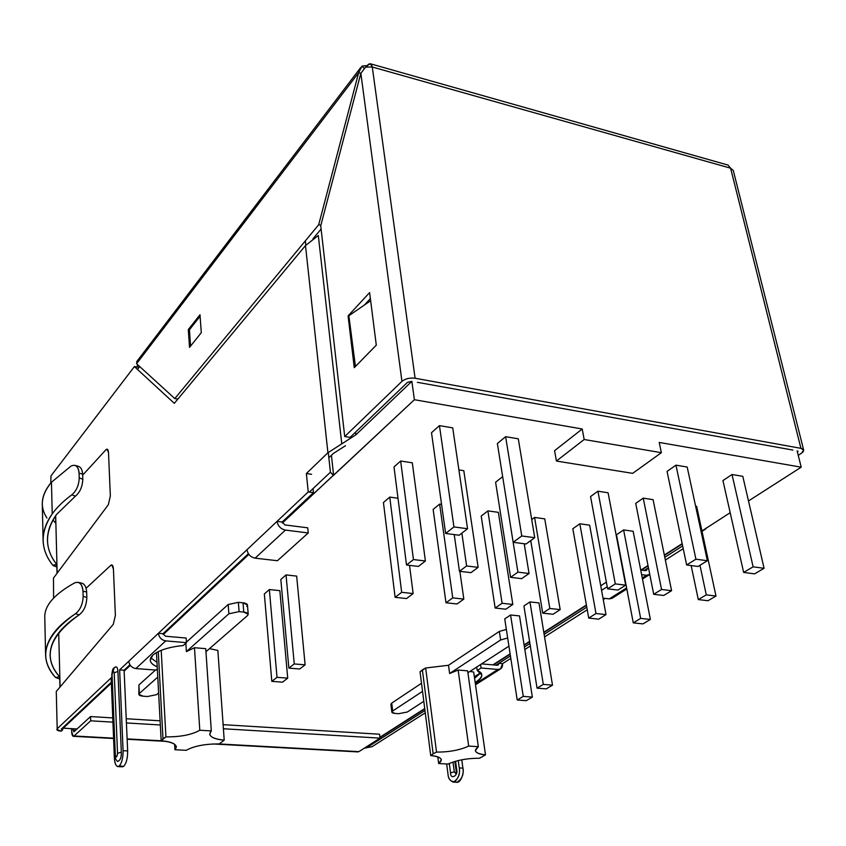 <?xml version="1.0" encoding="UTF-8"?>
<svg xmlns="http://www.w3.org/2000/svg" width="846" height="846" viewBox="0 0 846 846"><rect width="100%" height="100%" fill="white"/><g stroke="black" fill="none" stroke-linecap="round" stroke-linejoin="round"><path stroke-width="1.27" d="M46.932 518.016C39.54 506.796 41.052 494.889 51.447 482.273L52.241 513.882C56.999 507.262 63.535 500.917 71.836 494.825C76.436 490.923 78.9 485.287 79.228 477.905L79.069 473.136L82.622 474.098L79.069 473.136L79.228 477.905L82.802 479.259L82.622 474.098L82.802 479.259C82.474 486.619 80.01 492.256 75.421 496.158L56.471 514.548L75.421 496.158L71.836 494.825C63.535 500.917 56.999 507.262 52.241 513.882L51.447 482.273C45.24 489.58 42.184 496.845 42.3 504.079L43.093 540.372C42.945 531.447 45.991 522.617 52.241 513.882C39.974 532.081 40.153 549.181 52.79 565.202C46.646 557.556 43.41 549.276 43.093 540.372M53.161 565.593L56.777 564.515C44.552 548.895 44.447 532.24 56.471 514.548C50.305 523.114 47.302 531.774 47.461 540.552C47.767 549.128 50.876 557.123 56.777 564.515L52.79 565.202L56.872 566.979L53.161 565.593M115.088 667.219L114.221 667.832C113.047 667.938 112.222 670.444 111.757 675.351L115.014 755.721C115.13 758.164 116.008 760.089 117.626 761.495C120.28 760.427 121.517 757.318 121.327 752.168L117.531 753.321L121.327 752.168L117.922 671.491L114.21 672.707L117.531 753.321C116.938 757.434 116.209 758.058 115.331 755.171L112.063 674.748L115.331 755.171C116.209 758.058 116.938 757.434 117.531 753.321L114.21 672.707L113.026 670.899L111.757 675.351L114.221 667.832L115.088 667.219C116.642 666.193 117.583 667.61 117.922 671.491L121.327 752.168C121.517 757.35 120.28 760.448 117.615 761.485M117.837 766.592C115.807 766 114.654 763.134 114.369 757.984C114.929 764.742 116.537 767.438 119.191 766.053L117.837 766.592L122.384 766.804L123.749 766.265L119.191 766.053C121.803 763.124 123.093 758.005 123.082 750.698L119.635 669.873L158.403 633.294C159.09 637.546 161.533 640.073 165.742 640.887L186.448 642.664L183.296 645.509C168.936 647.01 158.762 650.236 152.809 655.164C158.762 650.236 168.936 647.01 183.296 645.509L186.448 642.664L186.162 638.043L165.478 636.234L163.035 633.707L248.354 553.718L163.035 633.707L158.403 633.294L308.24 491.938L306.368 473.538L327.92 452.758L305.491 245.552L174.318 403.341L134.387 366.582L50.961 475.917L50.781 483.077M136.523 366.942L137.993 365.017L136.523 366.942M71.667 731.758L71.582 728.787L71.667 731.758C71.91 735.386 72.703 736.792 74.057 735.988L113.576 738.156L73.327 736.306L71.667 731.758M379.59 734.222L223.111 724.662L379.59 734.222L380.034 738.124L379.59 734.222M160.106 720.813L126.234 718.74L160.106 720.813M112.761 717.916L90.554 716.562L90.691 720.813L112.93 722.146L90.691 720.813L74.057 735.988L90.691 720.813L90.554 716.562L112.761 717.916M126.424 722.949L160.328 724.98L126.424 722.949M223.407 728.755L380.034 738.124L223.407 728.755M127.122 738.896L162.189 740.832L127.122 738.896M218.141 743.898L358.916 751.639L380.034 738.124L358.916 751.639L218.141 743.898M73.084 728.871L73.137 730.405L75.326 730.532L73.137 730.405L73.93 731.811L90.554 716.562L73.93 731.811L73.084 728.871M357.974 751.914L213.097 743.962M136.576 363.717L174.794 398.572L318.688 224.74L358.651 72.671L136.576 363.717L358.651 72.671L318.688 224.74L320.867 225.237L318.688 224.74L174.794 398.572L136.576 363.717L137.137 361.316M201.295 332.69L189.525 347.378L188.298 329.591L199.984 314.744L201.295 332.69L199.984 314.744L188.298 329.591L189.525 347.378L201.295 332.69M53.52 579.944L53.478 578.072L108.341 504.713L110.34 496.01L108.521 452.737L107.093 449.11L106.057 449.628L107.95 449.903L106.057 449.628L82.654 475.156L106.057 449.628C107.421 448.486 108.246 449.522 108.521 452.737L110.34 496.01L108.341 504.713L53.478 578.072L53.605 598.09M56.312 693.117L56.27 691.446L113.301 624.306L115.384 615.433L113.427 569.062L111.767 564.895L110.847 565.287L112.571 565.466L110.847 565.287L86.091 588.266L110.847 565.287C112.275 564.324 113.131 565.583 113.427 569.062L115.384 615.433L113.301 624.306L56.27 691.446L57.19 728.776L111.154 677.879L114.369 757.984L111.154 677.879L57.19 728.776L56.27 691.446L57.19 728.776C56.291 730.035 57.655 730.838 61.282 731.177L56.83 729.485M333.208 453.562L328.84 457.739L333.208 453.562L345.496 445.705L333.208 453.562M51.003 477.736L50.961 475.917L134.387 366.582L174.318 403.341L305.491 245.552L318.308 235.505L341.784 443.854L355.902 434.802L355.584 432.116L355.902 434.802L411.865 381.324L407.497 382.35L350.075 437.393L344.724 436.547L320.729 225.776L360.851 73.295L320.729 225.776L344.724 436.547L401.945 381.356C405.382 378.67 409.76 377.633 415.09 378.247L372.272 67.003L730.606 168.195L372.272 67.003C371.426 63.239 369.723 62.773 367.153 65.607L370.379 63.767L372.272 67.003L415.09 378.247L800.929 448.348L803.658 450.061L801.49 453.213L798.233 455.328L801.49 453.213C804.525 450.897 804.335 449.279 800.929 448.348L415.09 378.247C409.76 377.633 405.382 378.67 401.945 381.356L344.724 436.547L350.075 437.393L407.497 382.35L411.865 381.324L355.902 434.802L327.92 452.758L306.368 473.538L308.24 491.938L313.464 492.668L313.052 488.586L313.464 492.668L282.152 522.024L313.464 492.668L308.24 491.938L277.033 521.379L282.152 522.024L277.033 521.379C277.964 526.106 280.756 529.014 285.43 530.093L308.251 532.948L307.733 527.819L284.943 524.932L282.152 522.024L284.943 524.932L307.733 527.819L308.251 532.948L285.43 530.093L255.111 558.159C250.553 557.154 247.846 554.342 246.99 549.731L158.403 633.294L163.035 633.707L165.478 636.234L186.162 638.043L186.448 642.664L165.742 640.887L135.868 668.552C131.775 667.79 129.417 665.358 128.793 661.234L119.635 669.873L124.098 670.212L127.651 750.941C127.672 758.228 126.371 763.346 123.749 766.265L122.363 766.793M129.893 664.776L124.098 670.212L129.893 664.776M111.323 682.193L61.25 729.252L62.741 729.823L62.699 728.258L62.741 729.823L61.377 729.019L111.323 682.193M683.23 548.673L665.358 560.041L683.23 548.673M605.112 598.386L603.261 599.56L605.112 598.386M587.24 609.755L544.57 636.911L587.24 609.755M530.315 645.984L524.827 649.485L530.315 645.984M510.815 658.4L502.556 663.645L510.815 658.4M453.234 782.116C449.966 780.742 448.232 778.13 448.031 774.291L446.677 764.054L448.031 774.291C448.391 779.378 450.717 781.841 455.011 781.672C458.775 777.326 460.192 772.747 459.241 767.935C460.298 774.344 458.289 779.081 453.234 782.116L456.893 782.296C461.969 779.251 463.968 774.524 462.91 768.126L461.779 759.782L462.91 768.126C464.496 772.038 460.499 785.564 455.063 781.641M425.274 712.829L372.092 746.68L364.288 748.202L372.092 746.68L425.274 712.829M368.539 745.474L368.655 746.479L424.978 710.503L368.655 746.479L368.539 745.474M459.241 767.935L458.236 760.543L459.241 767.935L462.91 768.126L459.241 767.935M495.999 665.146L510.434 655.925L498.844 663.317L502.556 663.645L498.844 663.317L497.3 665.263L481.586 663.888L497.3 665.263L498.199 665.062L498.844 663.317L495.999 665.146M524.425 646.989L529.913 643.478L524.425 646.989M544.147 634.384L586.775 607.164L544.147 634.384M644.218 570.468L648.459 567.761L647.158 568.597L648.66 568.787L647.158 568.597L645.625 570.648L640.718 570.024L646.566 570.458L647.158 568.597L644.218 570.468M664.808 557.324L682.648 545.924L664.808 557.324M455.582 761.252L456.671 769.384C458.617 775.623 450.4 780.234 450.548 772.863L449.311 763.494L450.548 772.863L454.313 771.859L453.001 762.045L454.313 771.859L450.548 772.863C450.4 780.234 458.617 775.623 456.671 769.384L455.582 761.252M366.17 746.997L368.655 746.479L366.17 746.997M61.282 731.177L62.741 729.823L61.282 731.177M367.153 65.607L367.301 66.728L367.153 65.607L362.046 66.094L358.651 72.671L360.861 73.285L365.641 67.077L360.851 73.295L401.945 381.356L360.851 73.295L358.651 72.671L362.046 66.094L367.153 65.607M306.368 473.538L311.582 474.289L306.368 473.538M417.385 382.318L792.913 450.083L417.385 382.318M797.122 450.844L797.492 452.335L798.032 451.415L797.122 450.844L801.194 467.182L659.224 442.426L801.194 467.182L797.122 450.844M730.606 168.195L733.281 170.469L730.606 168.195L800.929 448.348L730.606 168.195L728.057 165.086L370.379 63.767M354.263 367.682L348.087 315.875L369.617 292.579L376.29 345.136L354.263 367.682L376.29 345.136L369.617 292.579L348.087 315.875L354.263 367.682M370.379 298.596L364.393 305.036L370.379 298.596M372.272 67.003L365.641 67.077L372.272 67.003M177.871 399.069L174.794 398.572L177.871 399.069M321.099 229.033L312.967 238.794L321.099 229.033M364.192 68.357L362.046 66.094L364.192 68.357M134.387 366.582L138.638 367.301L134.387 366.582M318.308 235.505L305.491 245.552L327.92 452.758L341.784 443.854L318.308 235.505M348.901 316.034L348.087 315.875L348.901 316.034M348.859 315.748L370.654 300.711L348.859 315.748L355.436 366.477L348.859 315.748M356.917 364.954L354.897 366.286L356.917 364.954M641.628 574.656L646.534 575.269L649.77 574.402L646.534 575.269L641.628 574.656M613.784 596.039L609.31 598.873L602.997 598.143L609.31 598.873L626.611 587.907L609.31 598.873L612.081 598.302L626.812 588.975M642.273 577.977L646.534 575.269L642.273 577.977M607.217 586.712L601.569 590.349L607.217 586.712M600.734 585.77L606.36 582.122L600.734 585.77M481.078 668.023L497.934 669.472C501.234 669.345 502.778 667.409 502.556 663.645L500.589 668.869L497.934 669.472L481.078 668.023L477.218 670.508C483.901 673.162 483.214 677.16 475.177 682.5C479.915 679.814 482.114 677.276 481.765 674.875L477.218 670.508L481.078 668.023L480.57 664.544L481.078 668.023M475.357 683.78L497.934 669.472L475.357 683.78M474.585 678.344L480.792 672.877L474.585 678.344M476.721 667.039L477.218 670.508L476.721 667.039M456.554 770.59L456.047 770.124L456.671 769.384L455.783 773.286M455.613 773.371L454.313 771.859M119.635 669.873L123.082 750.698L127.651 750.941L124.098 670.212L119.635 669.873M119.191 766.053L123.749 766.265C126.371 763.346 127.672 758.228 127.651 750.941L123.082 750.698C123.093 758.005 121.803 763.124 119.191 766.053M277.414 560.729L255.111 558.159L277.414 560.729L308.251 532.948L277.414 560.729M246.99 549.731C247.846 554.342 250.553 557.154 255.111 558.159L285.43 530.093C280.756 529.014 277.964 526.106 277.033 521.379L246.99 549.731M156.002 670.095L135.868 668.552L156.002 670.095L157.335 668.89L156.002 670.095M157.219 666.807C149.827 663.581 148.346 659.7 152.809 655.164L150.228 660.155C150.503 662.841 152.84 665.062 157.219 666.807M150.725 657.839L156.975 662.302L150.725 657.839M128.793 661.234C129.417 665.358 131.775 667.79 135.868 668.552L165.742 640.887C161.533 640.073 159.09 637.546 158.403 633.294L128.793 661.234M114.221 667.832L113.026 670.899L114.21 672.707L117.922 671.491C117.679 668.076 116.875 666.553 115.49 666.923L114.221 667.832M78.223 582.408C81.068 583.38 82.654 586.32 82.982 591.217L86.641 591.967L86.831 597.509L86.641 591.967L82.982 591.217L83.151 596.324L86.831 597.509L83.151 596.324L82.982 591.217C82.147 583.877 79.334 581.117 74.543 582.936C54.757 593.966 44.838 605.154 44.764 616.491L45.61 655.259C45.631 640.708 55.582 626.854 75.484 613.699C44.225 635.875 37.584 657.141 55.55 677.477L59.664 676.811C42.332 657.014 48.846 636.361 79.186 614.852L75.484 613.699C80.254 609.987 82.813 604.192 83.151 596.324C82.813 604.192 80.254 609.987 75.484 613.699L79.186 614.852C59.812 627.669 50.115 641.173 50.115 655.343C50.453 663.158 53.636 670.318 59.664 676.811L55.55 677.477L59.749 678.968L55.55 677.477C49.258 670.762 45.948 663.359 45.61 655.259M44.764 616.501C44.827 605.165 54.747 593.977 74.543 582.936M86.641 591.967C86.313 587.103 84.737 584.174 81.914 583.18M79.186 614.852C83.955 611.14 86.504 605.355 86.831 597.509M51.447 482.273L70.948 466.114L51.447 482.273M75.083 465.437C77.483 466.4 78.815 468.97 79.069 473.136C78.276 466.326 75.569 463.989 70.948 466.114M55.709 523.166L52.928 520.068M75.421 496.158C80.01 492.256 82.474 486.619 82.802 479.259L79.228 477.905C78.9 485.287 76.436 490.923 71.836 494.825L75.421 496.158M82.622 474.098C82.358 469.953 81.036 467.404 78.657 466.421M190.551 346.088L189.43 329.792L188.298 329.591L189.43 329.792L200.1 316.256L189.43 329.792L190.551 346.088M161.174 740.736L162.982 738.791L158.276 651.61L162.982 738.791L165.932 736.887C180.526 736.972 191.809 734.762 199.793 730.246L211.31 730.923L205.758 648.671L194.485 647.719L199.793 730.246L194.485 647.719L186.384 651.61L185.866 643.193L186.384 651.61L194.485 647.719L205.758 648.671L211.31 730.923L209.649 734.106C210.569 737.384 215.423 739.404 224.211 740.165L217.856 650.437L209.512 648.628L217.856 650.437L224.211 740.165C211.754 738.748 207.45 735.671 211.31 730.923L199.793 730.246C191.809 734.762 180.526 736.972 165.932 736.887L161.195 650.32L165.932 736.887L161.174 740.736L156.457 652.562L161.174 740.736C173.98 742.206 178.569 745.199 174.932 749.736L174.625 744.237L174.932 749.736L176.402 746.87C175.534 743.592 170.458 741.551 161.174 740.736M430.72 755.552L433.152 753.807L422.376 669.863L420.039 671.798L430.72 755.552C441.147 756.821 443.801 759.486 438.672 763.547L448.179 764.044C456.777 760.173 467.225 758.238 479.534 758.238L485.498 754.854L479.534 758.238C467.225 758.238 456.777 760.173 448.179 764.044L438.672 763.547L437.805 756.863L438.672 763.547L441.39 759.824C440.66 757.508 437.107 756.081 430.72 755.552L420.039 671.798L425.654 667.991L448.507 665.273L499.33 631.423L506.363 629.456L499.33 631.423L448.507 665.273L425.654 667.991L422.376 669.863L433.152 753.807L430.72 755.552M554.585 450.685L582.217 428.996L414.381 399.714L282.405 522.976L333.345 475.283L330.416 472.227L328.269 452.42L330.416 472.227L309.329 492.097L330.416 472.227L333.61 475.315L414.381 399.714L582.217 428.996L584.174 439.508L661.361 452.695L659.224 442.426L661.361 452.695L632.671 473.358L556.414 461.038L584.174 439.508L582.217 428.996L554.585 450.685L556.414 461.038L554.585 450.685M248.83 554.405L163.236 634.553L248.83 554.405M130.305 665.379L124.14 671.153L130.305 665.379M111.365 683.124L63.228 728.184L77.028 728.977L63.228 728.184L111.365 683.124M379.928 737.257L424.724 708.557L379.928 737.257M474.352 676.758L480.655 672.718L474.352 676.758M492.911 664.871L510.117 653.852L492.911 664.871M524.097 644.895L529.575 641.384L524.097 644.895M543.798 632.269L586.394 604.985L543.798 632.269M640.908 570.045L648.004 565.498L640.908 570.045M664.343 555.039L682.172 543.618L664.343 555.039M701.947 530.95L730.183 512.697L701.947 530.95M748.499 500.959L801.194 467.182L748.499 500.959M675.954 465.152L687.185 467.034L707.372 560.729L698.056 566.471L686.635 564.98L695.92 559.206L707.372 560.729L687.185 467.034L675.954 465.152L695.92 559.206L675.954 465.152L667.06 471.402L675.954 465.152M139.008 686.719L138.924 684.964L155.463 670.053L138.924 684.964L139.336 693.498L157.768 677.086L139.336 693.498C138.215 694.894 139.516 695.803 143.238 696.216L147.532 696.512L156.552 694.682L158.614 692.895L156.552 694.682L147.532 696.512L143.238 696.216L138.85 694.397L138.924 684.964L138.85 694.397M248.206 614.249L247.466 605.006L243.024 602.807L243.764 612.081L243.024 602.807L238.371 602.341L239.09 611.626L243.764 612.081L248.206 614.249L247.497 615.581L205.959 651.706L247.497 615.581C248.999 613.847 247.751 612.684 243.764 612.081L239.09 611.626L228.875 613.784L228.177 604.509L186.416 642.156L228.177 604.509L238.371 602.341L243.024 602.807C247.011 603.42 248.248 604.594 246.757 606.349M504.734 618.912L510.582 614.979L519.518 615.92L532.356 697.093L526.275 700.689L517.213 700.002L523.251 696.385L510.582 614.979L504.734 618.912L517.213 700.002L504.734 618.912M264.343 593.955L269.366 589.556L279.846 590.656L287.725 678.154L282.501 682.162L271.809 681.358L277.002 677.329L269.366 589.556L264.343 593.955L271.809 681.358L264.343 593.955M616.491 534.788L623.618 529.934L633.136 531.277L650.384 619.452L642.949 623.904L633.273 622.857L640.665 618.394L623.618 529.934L616.491 534.788L633.273 622.857L616.491 534.788M531.722 519.56L534.587 517.435L544.739 518.862L560.179 609.606L553.041 614.259L542.709 613.149L549.815 608.475L534.587 517.435L531.722 519.56M433.141 509.419L439.634 504.1L441.559 504.364L439.634 504.1L433.141 509.419L445.99 602.786L452.737 597.889L439.634 504.1L452.737 597.889L463.83 599.095L457.03 603.97L445.99 602.786L433.141 509.419M695.613 506.172L696.628 506.32L715.991 596.039L707.996 600.723L698.299 599.581L706.273 594.865L699.97 565.297L706.273 594.865L715.991 596.039L696.628 506.32L695.613 506.172M590.55 496.57L597.921 491.209L608.094 492.774L625.68 585.146L617.961 590.064L607.608 588.837L615.296 583.899L597.921 491.209L590.55 496.57L607.608 588.837L590.55 496.57M458.902 469.932L463.798 470.683L478.149 567.359L470.947 572.647L459.463 571.283L466.611 565.963L461.853 533.16L466.611 565.963L478.149 567.359L463.798 470.683L458.902 469.932M394.003 466.939L400.655 461.017L412.309 462.804L425.401 560.993L418.41 566.418L406.514 565.012L413.44 559.555L400.655 461.017L394.003 466.939L406.514 565.012L394.003 466.939M495.608 482.252L502.661 476.626L495.608 482.252L510.572 577.342L517.921 572.15L502.661 476.626L517.921 572.15L529.046 573.493L521.654 578.653L510.572 577.342L495.608 482.252M635.716 503.381L643.235 498.146L653.08 499.658L671.587 590.688L663.719 595.478L653.704 594.294L661.54 589.472L643.235 498.146L635.716 503.381L653.704 594.294L635.716 503.381M383.439 502.535L389.752 497.088L397.99 498.241L389.752 497.088L383.439 502.535L395.114 597.329L401.67 592.316L389.752 497.088L401.67 592.316L413.144 593.564L406.545 598.556L395.114 597.329L383.439 502.535M481.215 516.071L487.888 510.878L498.379 512.348L512.813 604.446L505.834 609.194L495.153 608.052L502.09 603.272L487.888 510.878L481.215 516.071L495.153 608.052L481.215 516.071M572.827 528.739L579.806 523.79L589.641 525.165L606.011 614.608L598.725 619.156L588.721 618.088L595.986 613.519L579.806 523.79L572.827 528.739L588.721 618.088L572.827 528.739M280.83 579.489L286.033 574.92L296.66 576.105L305.11 664.84L299.685 668.996L288.867 668.118L294.249 663.941L286.033 574.92L280.83 579.489L288.867 668.118L280.83 579.489M523.917 605.99L529.956 601.918L538.976 602.912L552.491 685.165L546.22 688.877L537.051 688.147L543.312 684.403L529.956 601.918L523.917 605.99L537.051 688.147L523.917 605.99M391.962 705.162L391.719 703.1L421.498 683.261L391.719 703.1L392.66 711.01L422.535 691.351L392.66 711.01C391.138 712.269 391.931 713.083 395.04 713.432L398.688 713.686L407.296 712.025L423.804 701.323L407.296 712.025L398.688 713.686L395.04 713.432L391.835 712.142L392.66 711.01L391.719 703.1L390.905 704.242L391.835 712.142M469.974 671.407L473.686 672.041L485.498 754.854C475.336 753.627 472.946 750.888 478.328 746.658L467.637 670.846L458.151 670.043L468.673 746.087L478.328 746.658L468.673 746.087C459.812 750.127 449.099 752.136 436.536 752.105L433.152 753.807L436.536 752.105L425.654 667.991L436.536 752.105C449.099 752.136 459.812 750.127 468.673 746.087L458.151 670.043L449.628 673.522L448.507 665.273L449.628 673.522L458.151 670.043L467.637 670.846L478.328 746.658L475.336 750.688C476.076 752.972 479.471 754.357 485.498 754.854L473.686 672.041L469.974 671.407M431.502 432.708L439.455 425.633L452.716 427.854L439.455 425.633L431.502 432.708L445.641 533.466L453.942 526.931L439.455 425.633L453.942 526.931L467.542 528.739L452.716 427.854L467.542 528.739L459.177 535.232L445.641 533.466L431.502 432.708M497.374 443.537L505.622 436.684L518.291 438.81L505.622 436.684L497.374 443.537L513.152 542.297L521.76 535.973L505.622 436.684L521.76 535.973L534.735 537.707L518.291 438.81L534.735 537.707L526.075 543.989L513.152 542.297L497.374 443.537M732.023 474.521L742.788 476.319L764.086 568.29L754.579 573.863L743.645 572.435L753.12 566.831L764.086 568.29L742.788 476.319L732.023 474.521L753.12 566.831L732.023 474.521L722.949 480.581L732.023 474.521M411.865 381.324L414.381 399.714L411.865 381.324M305.808 245.171L305.343 240.856L305.808 245.171M139.685 366.561L137.486 369.427L139.685 366.561M55.677 515.669L57.158 573.154L55.677 515.669M58.691 632.776L60.087 686.952L58.691 632.776M62.467 727.994L63.228 728.184L62.467 727.994M186.205 750.317L174.932 749.736L186.205 750.317C193.977 746.024 204.965 743.888 219.199 743.93C204.965 743.888 193.977 746.024 186.205 750.317M219.199 743.93L224.211 740.165L219.199 743.93M412.309 462.804L400.655 461.017L413.44 559.555L425.401 560.993L412.309 462.804M413.44 559.555L406.514 565.012L418.41 566.418L425.401 560.993L413.44 559.555M454.228 534.587L459.463 571.283L454.228 534.587M466.611 565.963L459.463 571.283L470.947 572.647L478.149 567.359L466.611 565.963M524.203 543.735L529.046 573.493L524.203 543.735M517.921 572.15L510.572 577.342L521.654 578.653L529.046 573.493L517.921 572.15M608.094 492.774L597.921 491.209L615.296 583.899L625.68 585.146L608.094 492.774M615.296 583.899L607.608 588.837L617.961 590.064L625.68 585.146L615.296 583.899M653.08 499.658L643.235 498.146L661.54 589.472L671.587 590.688L653.08 499.658M661.54 589.472L653.704 594.294L663.719 595.478L671.587 590.688L661.54 589.472M691.15 565.572L698.299 599.581L691.15 565.572M706.273 594.865L698.299 599.581L707.996 600.723L715.991 596.039L706.273 594.865M409.517 565.371L413.144 593.564L409.517 565.371M401.67 592.316L395.114 597.329L406.545 598.556L413.144 593.564L401.67 592.316M459.864 571.336L463.83 599.095L459.864 571.336M452.737 597.889L445.99 602.786L457.03 603.97L463.83 599.095L452.737 597.889M498.379 512.348L487.888 510.878L502.09 603.272L512.813 604.446L498.379 512.348M502.09 603.272L495.153 608.052L505.834 609.194L512.813 604.446L502.09 603.272M530.738 540.605L542.709 613.149L530.738 540.605M544.739 518.862L534.587 517.435L549.815 608.475L560.179 609.606L544.739 518.862M549.815 608.475L542.709 613.149L553.041 614.259L560.179 609.606L549.815 608.475M589.641 525.165L579.806 523.79L595.986 613.519L606.011 614.608L589.641 525.165M595.986 613.519L588.721 618.088L598.725 619.156L606.011 614.608L595.986 613.519M633.136 531.277L623.618 529.934L640.665 618.394L650.384 619.452L633.136 531.277M640.665 618.394L633.273 622.857L642.949 623.904L650.384 619.452L640.665 618.394M296.66 576.105L286.033 574.92L294.249 663.941L305.11 664.84L296.66 576.105M294.249 663.941L288.867 668.118L299.685 668.996L305.11 664.84L294.249 663.941M279.846 590.656L269.366 589.556L277.002 677.329L287.725 678.154L279.846 590.656M277.002 677.329L271.809 681.358L282.501 682.162L287.725 678.154L277.002 677.329M538.976 602.912L529.956 601.918L543.312 684.403L552.491 685.165L538.976 602.912M543.312 684.403L537.051 688.147L546.22 688.877L552.491 685.165L543.312 684.403M519.518 615.92L510.582 614.979L523.251 696.385L532.356 697.093L519.518 615.92M523.251 696.385L517.213 700.002L526.275 700.689L532.356 697.093L523.251 696.385M228.875 613.784L186.384 651.61L228.875 613.784L239.09 611.626L238.371 602.341L228.177 604.509L228.875 613.784M507.674 638.011L500.621 639.967L449.628 673.522L500.621 639.967L499.33 631.423L500.621 639.967L507.674 638.011M467.901 672.75L508.932 646.164L467.901 672.75M706.315 527.989L704.76 529.141L706.315 527.989M62.72 728.089L76.901 729.083M331.421 455.275L333.61 475.315L331.421 455.275M667.06 471.402L686.635 564.98L667.06 471.402M698.056 566.471L707.372 560.729L695.92 559.206L686.635 564.98L698.056 566.471M453.942 526.931L445.641 533.466L459.177 535.232L467.542 528.739L453.942 526.931M521.76 535.973L513.152 542.297L526.075 543.989L534.735 537.707L521.76 535.973M722.949 480.581L743.645 572.435L722.949 480.581M754.579 573.863L764.086 568.29L753.12 566.831L743.645 572.435L754.579 573.863M661.361 452.695L584.174 439.508L556.414 461.038L632.671 473.358L661.361 452.695M73.327 736.306L113.586 738.516M127.133 739.256L166.556 741.413M803.658 450.061L733.281 170.448M136.65 361.718L360.766 67.469M649.337 574.72L642.484 579.055M500.589 668.869L475.494 684.752M454.884 761.453L456.047 770.124M77.927 582.323L81.586 583.095M78.361 466.326L74.818 465.353M705.712 528.972L702.021 531.33M682.246 543.999L664.417 555.41M648.078 565.879L641.458 570.119M586.458 605.334L543.862 632.618M529.638 641.723L524.15 645.234M510.159 654.191L493.408 664.914M480.708 673.056L474.405 677.096M424.766 708.874L379.97 737.564M139.4 366.297L138.638 367.301M55.55 515.838L55.741 523.209M56.809 564.557L57.031 573.313M59.696 676.842L59.96 687.1M62.308 728.142L62.995 728.29"/></g></svg>
